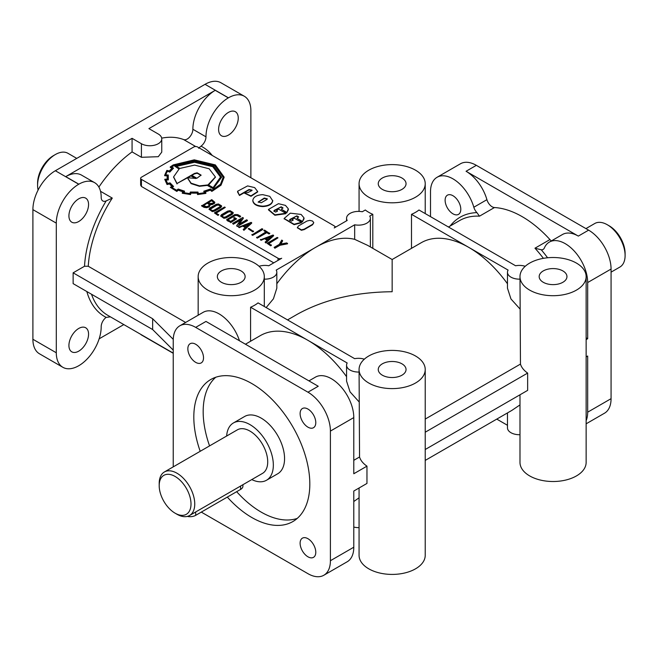 <?xml version="1.0" encoding="UTF-8"?>
<svg xmlns="http://www.w3.org/2000/svg" width="658" height="658" viewBox="0 0 658 658"><rect width="100%" height="100%" fill="white"/><g stroke="black" fill="none" stroke-linecap="round" stroke-linejoin="round"><path stroke-width="0.99" d="M452.959 213.817A11.079 6.399 60 0 1 445.121 200.246A11.079 6.399 60 0 1 447.415 195.171A11.079 6.399 60 0 1 452.959 195.722A11.079 6.399 60 0 1 460.197 205.485A11.079 6.399 60 0 1 458.503 214.368A11.079 6.399 60 0 1 452.959 213.817M307.952 538.705A11.079 6.399 -120 0 0 302.409 538.154A11.079 6.399 -120 0 0 300.714 547.037A11.079 6.399 -120 0 0 307.952 556.8A11.079 6.399 -120 0 0 313.488 557.351A11.079 6.399 -120 0 0 315.782 552.276A11.079 6.399 -120 0 0 307.952 538.705M195.681 344.257A11.079 6.399 -120 0 0 190.146 343.706A11.079 6.399 -120 0 0 188.443 352.589A11.079 6.399 -120 0 0 195.681 362.352A11.079 6.399 -120 0 0 201.225 362.903A11.079 6.399 -120 0 0 203.519 357.829A11.079 6.399 -120 0 0 195.681 344.257M307.952 409.07A11.079 6.399 -120 0 0 302.409 408.528A11.079 6.399 -120 0 0 300.714 417.402A11.079 6.399 -120 0 0 307.952 427.165A11.079 6.399 -120 0 0 313.488 427.716A11.079 6.399 -120 0 0 315.782 422.642A11.079 6.399 -120 0 0 307.952 409.07M611.068 272.149L619.894 267.049A25.136 14.517 -120 0 0 625.1 255.543L625.1 253.379A22.495 12.987 -120 0 0 609.193 225.834L607.326 224.756L609.193 225.834M625.1 255.543A25.136 14.517 -120 0 0 607.326 224.756L607.326 224.756A25.136 14.517 -120 0 0 594.758 223.506L585.933 228.606M525.224 266.293A11.91 6.876 0 0 0 515.584 265.766L418.981 209.992A33.073 19.098 180 0 1 411.497 214.319L468.866 247.441A95.262 55.001 -120 0 0 421.235 242.72L392.152 259.515L392.152 291.733C355.197 292.078 323.44 299.67 296.89 314.508L287.538 319.911M507.474 283.779A95.262 55.001 -120 0 0 468.866 247.441L508.099 270.093A11.91 6.876 0 0 0 507.474 272.289A11.91 6.876 0 0 0 510.962 277.15A11.91 6.876 0 0 0 519.985 279.148M507.474 272.289L507.474 288.196L510.962 298.962L519.985 308.964M364.31 359.194A11.91 6.876 0 0 0 354.67 358.676L258.068 302.894A33.073 19.098 180 0 1 250.583 307.22L307.952 340.342A95.262 55.001 -120 0 0 260.321 335.621L245.434 344.216M346.56 376.68A95.262 55.001 -120 0 0 307.952 340.342L347.185 362.994A11.91 6.876 0 0 0 346.56 365.19A11.91 6.876 0 0 0 350.048 370.051A11.91 6.876 0 0 0 359.071 372.05M346.56 365.19L346.56 381.097L350.048 391.864L359.071 401.865M37.58 185.326L37.58 183.163A22.495 12.987 120 0 1 53.479 155.617L55.354 154.54A25.136 14.517 120 0 0 37.58 185.326A25.136 14.517 120 0 0 38.115 190.014M175.102 476.458A22.495 12.987 60 0 1 191.009 504.003A22.495 12.987 60 0 1 175.102 513.182L175.102 513.182A22.495 12.987 60 0 1 159.195 485.637A22.495 12.987 60 0 1 175.102 476.458M176.977 514.268L175.102 513.182L176.977 514.268A25.136 14.517 60 0 0 189.545 515.51L262.517 473.382A25.136 14.517 60 0 0 266.367 453.239A25.136 14.517 60 0 0 249.95 431.089A25.136 14.517 60 0 0 237.374 429.839L164.401 471.967A25.136 14.517 60 0 1 176.977 473.217A25.136 14.517 60 0 1 193.394 495.367A25.136 14.517 60 0 1 189.545 515.51M276.911 210.305L277.462 211.062L275.653 212.09L273.835 211.054L274.361 210.321L281.172 206.818L282.981 207.887L281.336 209.244L286.888 212.444L288.303 208.775L285.449 205.386L278.441 203.692L268.472 209.45L274.888 214.829L285.778 213.282L278.556 209.112L276.705 210.182A1.226 0.707 0 0 0 276.796 210.247A1.226 0.707 0 0 0 276.911 210.305L277.421 211.276M276.705 210.182L276.705 210.609A1.226 0.707 0 0 0 276.796 210.675A1.226 0.707 0 0 0 276.911 210.733M292.571 219.344L293.123 220.101L291.313 221.129L289.504 220.093L290.03 219.369L296.832 215.865L298.642 216.91L296.997 218.283L302.548 221.491L303.971 217.814L301.109 214.434L290.285 213.167L284.133 218.489L294.093 224.238L301.438 222.322L294.216 218.152L292.366 219.221A1.226 0.707 0 0 0 292.465 219.287A1.226 0.707 0 0 0 292.571 219.344L293.09 220.323M292.366 219.221L292.366 219.657A1.226 0.707 0 0 0 292.465 219.723A1.226 0.707 0 0 0 292.571 219.772M226.632 436.048A33.073 19.098 60 0 1 233.409 422.962L244.636 416.481A33.073 19.098 60 0 1 261.177 418.118A33.073 19.098 60 0 1 282.784 447.267A33.073 19.098 60 0 1 277.709 473.776L266.482 480.258A33.073 19.098 60 0 1 251.767 479.583M233.409 422.962A33.073 19.098 60 0 1 249.95 424.599A33.073 19.098 60 0 1 271.557 453.749A33.073 19.098 60 0 1 266.482 480.258M200.205 451.298A82.028 47.36 60 0 1 210.807 379.493A82.028 47.36 60 0 1 251.817 383.556A82.028 47.36 60 0 1 309.819 484.017A82.028 47.36 60 0 1 292.835 521.572A82.028 47.36 60 0 1 251.817 517.509A82.028 47.36 60 0 1 227.314 497.086M297.243 518.405A82.028 47.36 60 0 1 261.177 512.105A82.028 47.36 60 0 1 236.666 491.682M209.565 445.902A82.028 47.36 60 0 1 215.75 377.256M221.409 282.274A13.892 8.019 180 0 1 217.346 276.607A13.892 8.019 180 0 1 225.916 269.196A13.892 8.019 180 0 1 241.058 270.931A13.892 8.019 180 0 1 245.13 276.607A13.892 8.019 180 0 1 236.551 284.017A13.892 8.019 180 0 1 221.409 282.274M359.071 369.508A33.073 19.098 180 0 1 379.493 351.865A33.073 19.098 180 0 1 415.535 356.003A33.073 19.098 180 0 1 425.224 369.508A33.073 19.098 180 0 1 404.81 387.151A33.073 19.098 180 0 1 368.76 383.014A33.073 19.098 180 0 1 359.071 369.508L359.548 456.989A33.073 19.098 0 0 0 366.967 466.152L366.967 483.433L353.79 491.041L353.79 547.217A31.757 18.334 -120 0 1 347.218 561.751L323.826 575.256A31.757 18.334 -120 0 0 330.406 560.715L330.406 431.08A31.757 18.334 -120 0 0 307.952 392.193L195.681 327.38A31.757 18.334 -120 0 0 179.807 325.809A31.757 18.334 -120 0 0 173.235 340.342L173.235 466.876M425.224 369.508L425.224 555.319A33.073 19.098 180 0 1 404.81 572.962A33.073 19.098 180 0 1 368.76 568.816A33.073 19.098 180 0 1 359.071 555.319L359.071 487.989M382.323 375.183A13.892 8.019 180 0 1 378.26 369.508A13.892 8.019 180 0 1 386.83 362.097A13.892 8.019 180 0 1 401.972 363.841A13.892 8.019 180 0 1 406.044 369.508A13.892 8.019 180 0 1 397.465 376.919A13.892 8.019 180 0 1 382.323 375.183M519.985 276.607A33.073 19.098 180 0 1 540.407 258.964A33.073 19.098 180 0 1 576.449 263.101A33.073 19.098 180 0 1 586.138 276.607A33.073 19.098 180 0 1 565.724 294.249A33.073 19.098 180 0 1 529.674 290.112A33.073 19.098 180 0 1 519.985 276.607L520.462 364.088A33.073 19.098 0 0 0 527.642 373.086L527.642 390.375L425.224 449.504M586.138 276.607L586.138 462.418A33.073 19.098 180 0 1 565.724 480.06A33.073 19.098 180 0 1 529.674 475.915A33.073 19.098 180 0 1 519.985 462.418L519.985 394.792M543.237 282.274A13.892 8.019 180 0 1 539.173 276.607A13.892 8.019 180 0 1 547.744 269.196A13.892 8.019 180 0 1 562.886 270.931A13.892 8.019 180 0 1 566.957 276.607A13.892 8.019 180 0 1 558.379 284.017A13.892 8.019 180 0 1 543.237 282.274M382.323 189.372A13.892 8.019 180 0 1 378.26 183.705A13.892 8.019 180 0 1 386.83 176.295A13.892 8.019 180 0 1 401.972 178.03A13.892 8.019 180 0 1 406.044 183.705A13.892 8.019 180 0 1 397.465 191.116A13.892 8.019 180 0 1 382.323 189.372M228.433 112.403A13.892 8.019 -60 0 1 235.375 111.72A13.892 8.019 -60 0 1 237.505 122.849A13.892 8.019 -60 0 1 228.433 135.096A13.892 8.019 -60 0 1 221.483 135.778A13.892 8.019 -60 0 1 219.353 124.65A13.892 8.019 -60 0 1 228.433 112.403M78.738 328.457A13.892 8.019 -60 0 1 85.688 327.774A13.892 8.019 -60 0 1 87.818 338.903A13.892 8.019 -60 0 1 78.738 351.15A13.892 8.019 -60 0 1 71.796 351.833A13.892 8.019 -60 0 1 69.666 340.704A13.892 8.019 -60 0 1 78.738 328.457M78.738 198.831A13.892 8.019 -60 0 1 85.688 198.14A13.892 8.019 -60 0 1 87.818 209.269A13.892 8.019 -60 0 1 78.738 221.516A13.892 8.019 -60 0 1 71.796 222.198A13.892 8.019 -60 0 1 69.666 211.07A13.892 8.019 -60 0 1 78.738 198.831M185.614 322.453L88.262 266.251L84.512 266.251A97.91 56.53 -60 0 1 106.16 200.92L112.279 198.091L100.526 191.305M161.753 138.871L161.753 152.138L158.265 156.694L141.421 157.303L132.069 151.908L132.069 138.328L141.421 143.732A11.91 6.876 0 0 0 154.4 145.221A11.91 6.876 0 0 0 161.753 138.871A11.91 6.876 0 0 0 158.265 134.01L148.905 128.606L215.232 90.319A31.757 18.334 120 0 0 192.876 129.264A7.937 4.581 -60 0 1 187.267 139.019A7.937 4.581 -60 0 1 183.664 139.586A95.262 55.001 120 0 0 161.687 138.147M215.232 90.319L228.326 97.877A31.757 18.334 120 0 0 205.979 136.831A7.937 4.581 -60 0 1 201.011 146.158A97.91 56.53 -60 0 1 212.246 155.453M200.427 146.611L198.634 148.231M228.326 97.877L228.433 97.82A31.757 18.334 -60 0 1 244.307 96.249L220.915 82.743A31.757 18.334 -60 0 0 205.041 84.323L55.354 170.743A31.757 18.334 -60 0 0 32.9 209.631L32.9 339.265A31.757 18.334 -60 0 0 39.48 353.798L62.864 367.304A31.757 18.334 -60 0 0 78.738 365.733L78.845 365.675A31.757 18.334 -60 0 0 101.192 326.722A7.937 4.581 120 0 1 106.16 317.395L110.404 316.843M392.152 259.515L367.699 245.393L354.67 239.339A95.262 55.001 120 0 0 315.437 247.441L354.67 224.789A11.91 6.876 0 0 0 370.38 218.275A11.91 6.876 0 0 0 369.755 216.079L372.806 214.319A33.073 19.098 180 0 1 368.76 212.328A33.073 19.098 180 0 1 365.322 209.992L362.27 211.753A11.91 6.876 0 0 0 346.56 218.275A11.91 6.876 0 0 0 347.185 220.463L334.206 227.956A2.648 1.53 0 0 0 334.922 226.911A2.648 1.53 0 0 0 334.149 225.834L197.556 146.973A2.648 1.53 0 0 0 193.814 146.973L141.421 177.224A2.648 1.53 0 0 0 140.648 178.302A2.648 1.53 0 0 0 141.421 179.379L278.013 258.24A2.648 1.53 0 0 0 281.698 258.273L268.711 265.766A11.91 6.876 0 0 0 259.071 266.293M368.76 197.203A33.073 19.098 180 0 1 359.071 183.705A33.073 19.098 180 0 1 379.493 166.063A33.073 19.098 180 0 1 415.535 170.2A33.073 19.098 180 0 1 425.224 183.705A33.073 19.098 180 0 1 404.81 201.348A33.073 19.098 180 0 1 368.76 197.203M207.846 290.112A33.073 19.098 180 0 1 198.157 276.607A33.073 19.098 180 0 1 218.579 258.964A33.073 19.098 180 0 1 254.621 263.101A33.073 19.098 180 0 1 264.31 276.607A33.073 19.098 180 0 1 243.896 294.249A33.073 19.098 180 0 1 207.846 290.112M159.195 485.637L159.195 483.474A25.136 14.517 60 0 1 164.401 471.967M76.747 158.389L67.922 153.289A25.136 14.517 120 0 0 55.354 154.54L53.479 155.617M551.388 240.91A7.937 4.581 60 0 1 549.932 239.57A95.262 55.001 -120 0 0 522.189 216.655A95.262 55.001 -120 0 0 494.454 207.541A7.937 4.581 60 0 1 486.92 199.678A31.757 18.334 -120 0 0 466.061 171.277L578.324 236.099A31.757 18.334 -120 0 0 562.45 234.519L549.348 242.086A31.757 18.334 60 0 1 573.817 250.591A31.757 18.334 60 0 1 587.676 282.545L587.676 338.722L586.138 339.61M519.985 434.708A11.91 6.876 180 0 1 510.962 432.709A11.91 6.876 180 0 1 507.474 427.848L507.474 412.92M239.463 195.039L249.037 189.512L252.055 190.154L251.915 190.565L247.827 192.605L244.332 193.049L250.986 195.862L257.689 191.552L254.679 187.62L247.605 185.91L237.62 191.223L239.463 195.475L249.037 189.948L252.006 190.376M244.332 193.049L250.986 196.298L257.689 191.897M252.812 200.427L252.812 200.855C253.445 204.334 256.768 206.242 262.772 206.587C268.793 206.234 272.116 204.317 272.733 200.83L269.788 196.347L262.781 194.653C256.743 194.998 253.42 196.923 252.812 200.402L252.812 200.427C253.445 203.898 256.768 205.806 262.772 206.16C268.793 205.798 272.116 203.881 272.733 200.402M258.224 202.22L264.269 198.502L267.304 199.037M264.269 198.066L267.345 198.831L266.819 199.538L261.267 202.746L258.183 202.006L264.269 198.066M273.876 211.259L279.905 207.558L281.172 207.254L282.94 208.101M286.888 212.444L288.369 209.68M289.536 220.298L295.565 216.597L296.832 216.293L298.6 217.14M284.141 218.703L294.093 224.674L301.438 222.758L301.438 222.322M302.548 221.491L304.029 218.719M313.776 222.692L312.591 224.32L304.21 229.157L301.38 229.848L297.367 227.528L298.559 225.891L306.941 221.055L309.762 220.372L312.591 221.063L313.776 222.692L312.591 224.748L304.21 229.593L301.38 230.275L297.383 227.742M211.769 200.484L208.224 202.532L209.894 203.495L212.97 203.19L213.801 202.212L211.769 200.484L208.594 202.746M207.541 202.927L203.075 205.502L206.571 206.686L208.413 206.102L209.491 204.556L207.541 202.927L203.454 205.715M213.76 202.425L211.769 200.912M209.466 204.778L207.541 203.355M210.412 204.696L209.129 206.966L206.678 207.698L204.062 207.352L201.603 205.938L211.761 199.637L214.804 202.236L212.213 204.128L210.412 204.268L210.428 204.844M210.412 204.268L209.129 206.538L206.678 207.262L204.062 206.925L201.603 205.502M214.779 202.45L214.557 203.33L212.213 204.564L210.445 204.696M221.549 206.283L220.833 207.525L214.483 211.193L212.295 211.605L209.096 209.269M221.549 205.831L220.833 207.097L214.483 210.757L212.295 211.169L209.104 209.318L209.795 208.035L216.128 204.375L218.431 203.955L221.549 205.831M210.247 209.351L212.295 210.552L213.899 210.256L219.953 206.76L220.496 205.896L218.472 204.605L216.712 204.877L210.65 208.38L210.247 209.351M220.471 206.217L218.472 205.041L216.712 205.312L210.215 209.269M233.162 212.995L232.455 214.237L226.105 217.897L223.909 218.308L220.718 215.972M233.162 212.534L232.455 213.801L226.105 217.469L223.909 217.872L220.726 216.03L221.409 214.738L227.742 211.078L230.053 210.659L233.162 212.534M221.853 216.054L223.917 217.263L225.513 216.959L231.567 213.463L232.118 212.6L230.086 211.308L228.334 211.588L222.272 215.092L221.853 216.054M232.085 212.912L230.086 211.744L228.334 212.024L221.828 215.98M239.923 216.712L237.077 215.067L235.424 215.034L228.112 219.262L228.351 220.068L230.662 221.401L235.136 218.818L233.689 217.987L234.429 217.559L236.609 218.818L230.67 222.248L226.706 219.566L234.774 214.566L237.809 214.64L240.664 216.285L239.923 217.148L237.077 215.503L235.424 215.47L227.981 219.788M230.67 222.248L227.446 220.817L226.763 219.78M188.007 178.77L191.075 183.607L199.44 186.296L207.377 185.416L213.192 188.772L221.549 177.273M188.073 177.8L187.999 178.548L191.075 183.171L199.44 185.869L207.377 184.98L213.192 188.336L221.557 177.06L213.48 165.948L194.283 161.317L174.773 166.161L179.28 168.761L173.597 176.895L177.027 183.508L190.927 175.48L196.035 178.433L188.073 177.8M191.873 175.365L194.505 173.852L197.161 173.243L201.068 175.332M197.161 172.807L201.085 175.11L196.89 178.26L191.503 175.151L194.505 173.416L197.161 172.807L197.161 173.243M176.36 166.408L194.505 162.279L212.789 166.704L220.627 177.265M194.505 161.852L212.855 166.309L220.627 176.928L213.118 187.629L208.134 184.75L215.396 176.961L209.162 168.777L194.579 165.1L179.856 168.432L175.974 166.186L194.505 161.852L194.505 162.279M208.611 185.03L215.396 177.199M168.16 177.841L168.259 175.464M204.153 191.133L203.75 191.248L204.753 192.572A27.258 15.743 180 0 1 198.338 193.559L197.959 192.07L190.351 192.037L189.825 193.526A31.255 18.046 180 0 1 183.483 192.531L184.511 191.157L178.178 189.035L176.624 190.244L171.615 187.357L173.572 186.461L170.035 182.858L167.609 183.426L165.808 179.716L168.333 179.478L168.259 175.036L165.709 174.831A26.09 15.06 180 0 1 167.362 171.105L169.764 172.116L173.523 168.177L171.467 166.819A34.808 20.094 180 0 1 173.844 165.273L194.258 160.346L214.73 165.281L223.235 177.076L220.529 184.207L212.016 190.236L210.486 188.978L203.75 191.248L204.474 192.638M168.333 179.478L168.333 179.905L165.939 180.136M184.092 191.026L184.511 191.593L183.763 192.597M171.837 166.992A34.808 20.094 180 0 1 173.844 165.709L194.258 160.774L214.598 165.635L223.235 177.29M167.362 171.105L169.764 171.68L173.268 167.979M169.937 171.376L169.937 171.812M197.984 194.11L205.905 192.893L204.852 191.478A22.964 13.259 0 0 0 210.264 189.685L212.164 190.779L221.022 184.742L224.107 177.06L215.347 164.911L194.283 159.836L173.219 164.911L170.241 166.951L172.314 167.864L169.312 170.957L166.861 170.406L164.656 175.267L167.305 175.472A25.53 14.739 0 0 0 167.157 177.076A25.53 14.739 0 0 0 167.387 179.042A375.874 217.008 0 0 0 164.755 179.289L167.058 184.084L169.567 183.508A22.643 13.07 0 0 0 172.47 186.346L170.315 187.3L176.805 190.984L178.376 189.759A25.317 14.616 0 0 0 183.36 191.42L182.258 192.802L190.17 194.077L191.001 192.621A27.373 15.808 0 0 0 197.236 192.629L197.54 194.571L205.502 193.444L205.905 192.893L205.905 193.329M190.573 194.135L191.001 193.049A27.373 15.808 0 0 0 197.236 193.065L197.984 194.538M182.258 193.238L182.685 193.337L182.258 192.802L182.258 193.238L190.573 194.571M170.611 187.53L176.805 191.412L178.376 190.187A25.317 14.616 0 0 0 183.08 191.774M164.829 179.56L167.058 184.52L169.567 183.944A22.643 13.07 0 0 0 172.108 186.502M170.512 166.737L170.241 167.387L171.977 168.135M211.786 190.943L212.164 191.215L221.022 185.178L224.107 177.372M519.985 404.9L511.858 410.395L425.224 460.411M507.474 425.29L496.765 419.105M140.82 334.404A2.648 1.53 0 0 0 141.421 334.947L173.235 353.305M359.071 497.802L353.79 501.519M132.069 151.908A95.262 55.001 120 0 0 98.881 187.069M140.648 178.302L140.648 185.087L141.421 186.453L273.761 262.855M425.224 419.072L520.462 364.088M132.069 138.328L65.742 176.624L78.845 184.182A31.757 18.334 120 0 1 94.62 182.669A31.757 18.334 120 0 1 101.192 197.326A7.937 4.581 -60 0 0 102.837 200.986A7.937 4.581 -60 0 0 106.16 200.92L106.867 200.624M94.62 182.669L81.518 175.11A31.757 18.334 120 0 0 65.742 176.624M123.811 324.583L99.152 338.821M586.138 356.891L587.676 356.003L587.676 412.179A31.757 18.334 60 0 1 586.138 420.725M264.31 279.148A11.91 6.876 0 0 0 276.821 272.289A11.91 6.876 0 0 0 276.204 270.093L315.437 247.441A95.262 55.001 120 0 0 276.821 283.779M296.997 218.283L302.548 221.919M225.283 207.443L215.865 212.888L218.695 214.952L217.963 215.38L214.393 212.888L224.551 207.023L225.283 207.443L216.243 213.102M236.609 218.818L230.67 222.675M240.664 216.285L239.923 217.148M234.758 219.032L233.689 217.987M243.328 217.872L238.805 224.337L246.668 219.788L247.408 220.652L237.25 226.516L236.65 225.735L241.19 219.279L233.327 224.246L232.587 223.391L242.744 217.527L243.328 218.3L239.306 224.041M240.672 220.011L233.327 224.246M251.701 223.128L243.912 230.325L243.213 229.494L245.533 227.314L243.065 225.891L239.273 227.652L238.55 227.232L251.142 222.379L251.701 223.128M245.245 227.578L243.065 226.319M277.972 237.867L268.554 243.304L271.384 245.368L270.652 245.796L267.082 243.304L277.24 237.439L277.972 237.867L268.933 243.518M282.578 240.524L280.604 244.085L286.74 242.925L287.538 243.814L279.995 245.269L274.863 248.231L274.131 247.375L279.321 244.373L281.788 240.063L282.578 240.951L280.876 244.036M205.099 191.848A22.964 13.259 0 0 0 210.264 190.113L211.786 191.371M190.804 193.715L191.001 192.621L190.804 193.715M166.91 184.314L166.91 183.886M167.157 177.29A25.53 14.739 0 0 0 167.157 177.512A25.53 14.739 0 0 0 167.297 179.05M164.656 175.267L164.656 175.702L167.239 175.9M273.596 235.77L265.816 242.966L265.116 242.136L267.428 239.956L264.968 238.533L261.168 240.293L260.445 239.874L273.045 235.021L273.596 235.77M267.14 240.219L264.968 238.969M263.776 230.514L264.508 230.086L269.739 233.541L269.007 233.96L266.77 232.669L257.344 238.114L256.612 237.694L266.038 231.822L263.776 230.514L265.668 232.035M262.772 229.519L252.647 235.367L251.907 234.939L262.032 228.663L262.772 229.519M253.519 231.468L252.836 231.863L248.239 228.778L248.921 228.384L253.519 231.468M281.336 209.244L286.888 212.879M268.472 209.877L274.888 215.256L285.778 213.71L285.778 213.282M237.596 191.955L239.463 195.475M201.299 512.105L307.952 573.677A31.757 18.334 -120 0 0 323.826 575.256M430.505 216.646L430.505 191.807A31.757 18.334 60 0 1 437.085 177.273L460.468 163.768A31.757 18.334 60 0 1 476.351 165.339L588.614 230.152A31.757 18.334 60 0 1 611.068 269.048L611.068 398.674A31.757 18.334 60 0 1 604.488 413.216L586.138 423.81M266.161 307.574L273.424 298.814L276.821 288.196L276.821 272.289M84.512 266.251L73.128 272.823L73.128 283.631L152.648 329.543L173.235 350.122M62.864 367.304A31.757 18.334 -60 0 1 56.292 352.77L56.292 223.136A31.757 18.334 -60 0 1 78.738 184.24L78.845 184.182M250.583 341.247L250.583 307.22M244.307 96.249A31.757 18.334 -60 0 1 250.879 110.783L250.879 177.759M372.806 248.346L372.806 214.319M411.497 248.346L411.497 214.319M450.154 226.023A97.91 56.53 60 0 1 476.918 212.633A7.937 4.581 60 0 1 473.826 207.237A31.757 18.334 60 0 0 437.085 177.273M549.348 242.086A31.757 18.334 60 0 0 544.363 247.959A7.937 4.581 60 0 1 543.113 249.431A7.937 4.581 60 0 1 541.263 249.785L534.962 248.206A95.262 55.001 60 0 1 543.393 258.347M586.138 337.834L587.676 338.722M239.487 340.786A31.757 18.334 -120 0 0 203.199 312.303L179.807 325.809M366.967 466.152L353.79 473.752L353.79 417.583A31.757 18.334 -120 0 0 339.931 385.629A31.757 18.334 -120 0 0 315.462 377.116L308.939 380.883M195.681 327.38L205.979 321.433L318.242 386.254L307.952 392.193M353.79 460.312L359.548 456.989M476.918 212.633L479.485 216.178L494.454 207.541M73.128 272.823L152.648 318.735L152.648 329.543M152.648 318.735L173.251 339.339M210.264 189.685L210.264 190.113M165.882 175.365L165.882 175.801M165.931 175.398L165.931 175.826M165.981 175.365L165.981 175.801M169.567 183.508L169.567 183.944M178.376 189.759L178.376 190.187M190.17 194.077L190.17 194.513M197.236 192.629L197.236 193.065M197.384 193.386L197.384 193.814M197.441 193.411L197.441 193.847M171.977 187.62L173.572 186.461M165.808 174.839A26.09 15.06 180 0 1 167.362 171.532M174.773 166.161L178.918 168.983M177.027 183.508L190.927 175.916L195.434 178.524M173.605 177.109L177.027 183.944M190.927 175.48L190.927 175.916M207.377 184.98L207.377 185.416M213.192 188.336L213.192 188.772M287.538 243.386L279.995 244.842L279.995 245.269M279.995 244.842L274.863 248.231M274.863 247.803L274.131 247.375M271.384 244.941L270.652 245.796M270.652 245.368L267.082 243.304M267.995 239.43L271.409 236.271L265.939 238.245L267.995 239.43M270.644 236.979L266.4 238.509M273.596 235.342L265.816 242.966M265.816 242.539L265.116 242.136M264.968 238.533L261.168 240.293M261.168 239.866L260.445 239.438M269.739 233.113L269.007 233.96M269.007 233.532L266.77 232.669M266.77 232.241L257.344 238.114M257.344 237.686L256.612 237.258M262.772 229.091L252.647 235.367M252.647 234.939L251.907 234.511M253.519 231.04L252.836 231.863M252.836 231.435L248.239 228.778M246.092 226.788L249.514 223.63L244.036 225.604L246.092 226.788M248.749 224.337L244.496 225.867M251.701 222.7L243.912 230.325M243.912 229.897L243.213 229.494M243.065 225.891L239.273 227.652M239.273 227.224L238.55 226.796M247.408 220.216L237.25 226.516M237.25 226.081L236.65 225.735M233.327 223.819L232.587 223.391M218.695 214.516L217.963 215.38M217.963 214.944L214.393 212.888M268.472 209.45L268.472 209.902M527.642 373.086L425.224 432.216M242.917 484.699L242.917 486.18A7.937 4.581 180 0 1 240.589 489.42L195.681 515.346A7.937 4.581 180 0 1 187.316 516.407M354.67 239.339L354.67 224.789M359.071 527.617A11.91 6.876 180 0 1 353.79 527.066M192.876 129.264L205.979 136.831M183.664 139.586L195.689 146.528M448.452 227.01L459.588 220.578A95.262 55.001 60 0 1 479.485 216.178M290.03 219.369L290.03 219.797M312.591 224.748L312.591 224.32M206.678 207.698L206.678 207.262M209.129 206.538L209.129 206.966M214.557 203.33L214.557 202.903M220.496 206.324L220.496 205.896M223.909 218.308L223.909 217.872M228.112 219.69L228.112 219.262M199.44 185.869L199.44 186.296M213.488 188.163L213.488 188.599M168.259 175.267L168.259 175.702M173.844 165.273L173.844 165.709M212.164 190.779L212.164 191.215M549.932 239.57L534.962 248.206M88.262 266.251A95.262 55.001 -60 0 1 112.279 198.091M173.235 353.116L107.83 315.355A95.262 55.001 -60 0 1 91.52 294.249M106.16 317.395A97.91 56.53 -60 0 1 86.84 291.543M541.263 249.785A97.91 56.53 60 0 1 547.588 257.772M205.041 84.323L228.433 97.82M55.354 170.743L78.738 184.24M32.9 339.265L56.292 352.77M32.9 209.631L56.292 223.136M330.406 560.715L353.79 547.217M330.406 431.08L353.79 417.583M611.068 398.674L587.676 412.179M486.92 199.678L473.826 207.237M476.351 165.339L466.061 171.277M588.614 230.152L578.324 236.099M611.068 269.048L587.676 282.545M141.421 186.453L141.421 179.379M278.013 260.404L278.013 258.24M240.589 489.42L240.589 486.04M195.681 515.346L195.681 511.965M141.421 157.303L141.421 143.732M359.071 183.705L359.071 211.407M198.157 276.607L198.157 315.215M334.749 226.377L335.851 227.01M288.377 209.894L288.377 209.466M284.133 218.925L284.133 218.489M304.037 218.933L304.037 218.505M297.367 227.956L297.367 227.528M214.804 202.664L214.804 202.236M221.573 206.505L221.573 206.069M209.071 209.474L209.071 209.047M233.187 213.208L233.187 212.781M220.693 216.186L220.693 215.75M226.706 219.994L226.706 219.566M187.999 178.984L187.999 178.548M221.557 177.496L221.557 177.06M215.396 177.389L215.396 176.961M224.107 177.43L224.107 177.002M264.31 276.607L264.31 306.505M425.224 183.705L425.224 213.603M334.922 227.545L334.922 226.911M167.157 177.076L167.157 177.512M168.259 175.192L168.259 175.62M173.597 176.895L173.597 177.323M257.689 191.511L257.689 191.939M237.587 191.733L237.587 192.169M370.38 246.939L370.38 218.275M346.56 220.825L346.56 218.275"/></g></svg>
